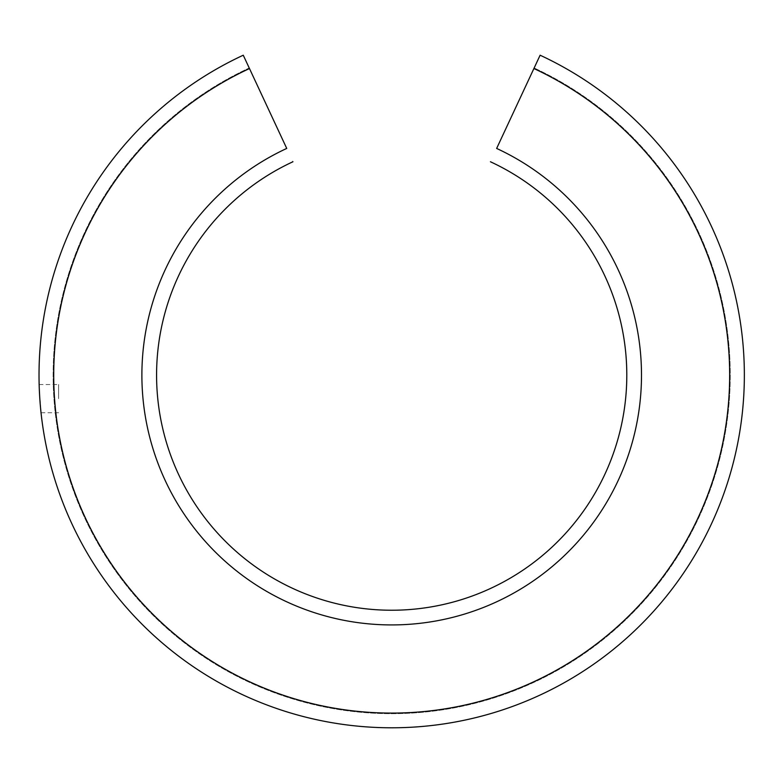 <?xml version="1.0" encoding="UTF-8"?>
<svg xmlns="http://www.w3.org/2000/svg" width="783" height="783" viewBox="0 0 783 783"><rect width="100%" height="100%" fill="white"/><g stroke="black" fill="none" stroke-linecap="round" stroke-linejoin="round"><path stroke-width="0.59" stroke-dasharray="3.92 2.94" d="M249.474 68.532L286.735 148.437A249.806 249.806 0 0 0 195.603 529.885A249.806 249.806 0 0 0 587.779 529.885A249.806 249.806 0 0 0 496.647 148.437L540.113 55.211A352.663 352.663 0 0 1 668.467 593.68A352.663 352.663 0 0 1 114.915 593.68A352.663 352.663 0 0 1 243.259 55.211L249.474 68.532A337.972 337.972 0 0 0 126.445 584.568A337.972 337.972 0 0 0 656.937 584.568A337.972 337.972 0 0 0 533.908 68.532M292.636 161.102L292.94 161.758A235.106 235.106 0 0 0 207.123 520.764A235.106 235.106 0 0 0 576.259 520.764A235.106 235.106 0 0 0 490.432 161.758M249.229 67.994L243.259 55.211L249.229 67.994A338.559 338.559 0 0 0 125.975 584.93A338.559 338.559 0 0 0 657.397 584.93A338.559 338.559 0 0 0 534.153 67.994A338.559 338.559 0 0 1 657.397 584.93A338.559 338.559 0 0 1 125.975 584.93A338.559 338.559 0 0 1 249.229 67.994A338.559 338.559 0 0 0 125.975 584.93A338.559 338.559 0 0 0 657.397 584.93A338.559 338.559 0 0 0 534.153 67.994A338.559 338.559 0 0 1 657.397 584.93A338.559 338.559 0 0 1 125.975 584.93A338.559 338.559 0 0 1 249.229 67.994M58.617 398.635L58.617 384.531L58.617 398.635M243.259 55.211A352.663 352.663 0 0 0 114.915 593.68A352.663 352.663 0 0 0 668.467 593.68A352.663 352.663 0 0 0 540.113 55.211A352.663 352.663 0 0 1 668.467 593.68A352.663 352.663 0 0 1 114.915 593.68A352.663 352.663 0 0 1 243.259 55.211A352.663 352.663 0 0 0 114.915 593.68A352.663 352.663 0 0 0 668.467 593.68A352.663 352.663 0 0 0 540.113 55.211A352.663 352.663 0 0 1 668.467 593.68A352.663 352.663 0 0 1 114.915 593.68A352.663 352.663 0 0 1 243.259 55.211M39.61 395.376L41.039 412.739L39.258 387.967M41.039 412.739L58.617 412.739M39.15 384.531L58.617 384.531"/><path stroke-width="1.17" d="M496.647 148.437L540.113 55.211A352.663 352.663 0 0 1 668.467 593.68A352.663 352.663 0 0 1 114.915 593.68A352.663 352.663 0 0 1 243.259 55.211L286.735 148.437A249.806 249.806 0 0 0 195.603 529.885A249.806 249.806 0 0 0 587.779 529.885A249.806 249.806 0 0 0 496.647 148.437M292.94 161.758A235.106 235.106 0 0 0 207.123 520.764A235.106 235.106 0 0 0 576.259 520.764A235.106 235.106 0 0 0 490.432 161.758M39.258 387.967L39.61 395.376M249.474 68.532A337.972 337.972 0 0 0 126.445 584.568A337.972 337.972 0 0 0 656.937 584.568A337.972 337.972 0 0 0 533.908 68.532"/></g></svg>
